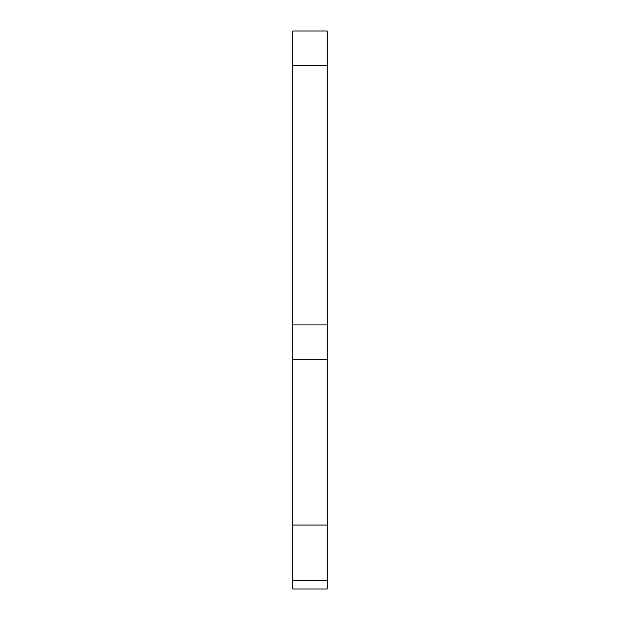 <?xml version="1.0" encoding="UTF-8"?>
<svg xmlns="http://www.w3.org/2000/svg" width="620" height="620" viewBox="0 0 620 620"><rect width="100%" height="100%" fill="white"/><g stroke="black" fill="none" stroke-linecap="round" stroke-linejoin="round"><path stroke-width="0.93" d="M327.166 65.34L292.834 65.34L292.834 31L327.166 31L327.166 589L292.834 589L292.834 580.715L327.166 580.715M327.166 525.047L292.834 525.047L292.834 580.715M292.834 525.047L292.834 324.934L327.166 324.934M292.834 65.34L292.834 324.934M327.166 359.274L292.834 359.274"/></g></svg>
